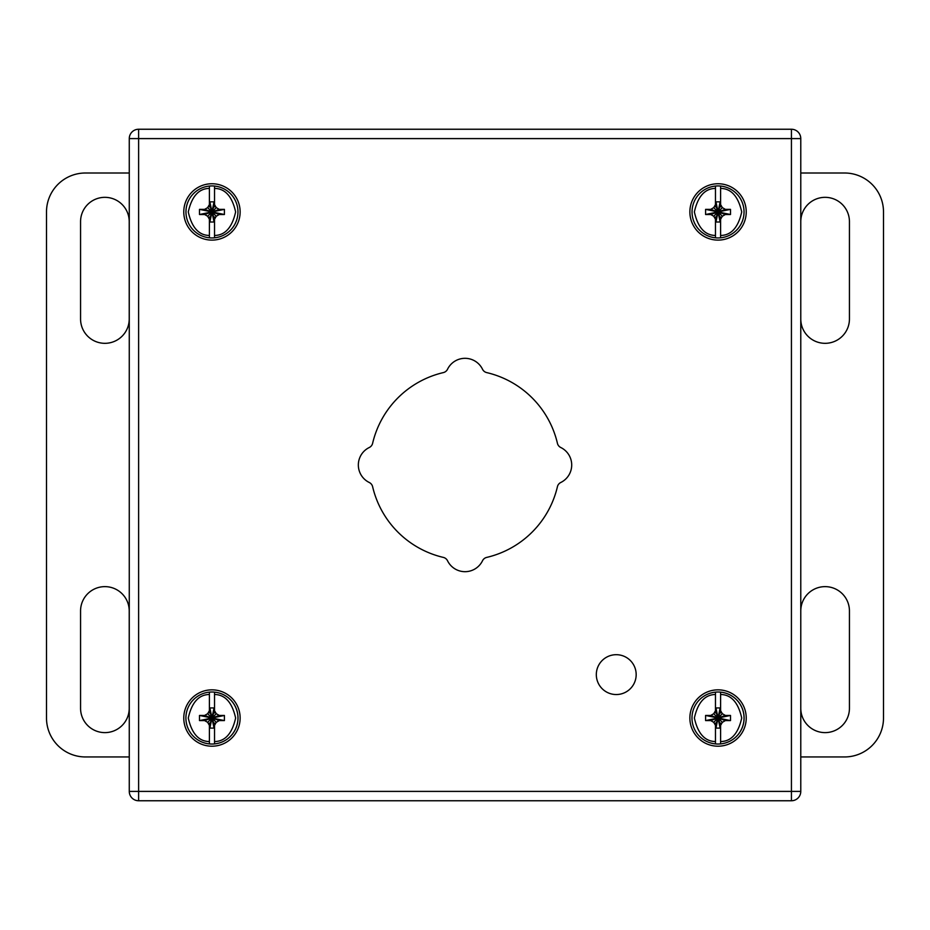 <?xml version="1.0" encoding="UTF-8"?>
<svg xmlns="http://www.w3.org/2000/svg" width="930" height="930" viewBox="0 0 930 930"><rect width="100%" height="100%" fill="white"/><g stroke="black" fill="none" stroke-linecap="round" stroke-linejoin="round"><path stroke-width="1.4" d="M240.138 718.018A28.191 28.191 0 0 0 197.858 693.617A28.191 28.191 0 0 0 197.858 742.431A28.191 28.191 0 0 0 240.138 718.018M746.232 211.935A28.191 28.191 0 0 0 703.952 187.523A28.191 28.191 0 0 0 703.952 236.336A28.191 28.191 0 0 0 746.232 211.935M486.692 372.593A6.231 6.231 0 0 1 482.519 369.257A19.46 19.46 0 0 0 447.528 369.257A6.231 6.231 0 0 1 443.354 372.593A94.907 94.907 0 0 0 372.616 443.331A6.231 6.231 0 0 1 369.28 447.504A19.46 19.46 0 0 0 369.28 482.496A6.231 6.231 0 0 1 372.616 486.669A94.907 94.907 0 0 0 443.354 557.407A6.231 6.231 0 0 1 447.528 560.744A19.46 19.46 0 0 0 482.519 560.744A6.231 6.231 0 0 1 486.692 557.407A94.907 94.907 0 0 0 557.43 486.669A6.231 6.231 0 0 1 560.767 482.496A19.46 19.46 0 0 0 560.767 447.504A6.231 6.231 0 0 1 557.43 443.331A94.907 94.907 0 0 0 486.692 372.593M791.43 129.247L138.617 129.247A9.346 9.346 90 0 0 129.27 138.593L129.27 791.407A9.346 9.346 0 0 0 138.617 800.753L791.43 800.753A9.346 9.346 0 0 0 800.777 791.407L800.777 138.593A9.346 9.346 0 0 0 791.43 129.247L791.43 791.407L138.617 791.407L138.617 138.593L800.777 138.593M720.611 725.342L720.611 743.907A26.005 26.005 0 0 1 715.472 743.907L715.472 723.098L715.972 728.109L720.122 728.109L720.611 723.098L720.611 725.342L722.354 722.331L725.365 720.587L730.503 720.587L730.503 715.449L725.365 715.449L722.354 713.717L720.611 710.706L720.611 712.95L720.122 707.939L715.972 707.939L715.472 712.95L715.472 710.706L713.74 713.717L710.729 715.449L705.591 715.449L705.591 720.587L710.729 720.587L713.74 722.331L715.472 725.342M715.472 710.706L715.472 692.141A26.005 26.005 0 0 1 744.047 718.018A26.005 26.005 0 0 1 720.611 743.907L720.611 741.559C731.224 741.408 738.257 733.561 741.721 718.018C738.257 702.487 731.224 694.64 720.611 694.489L720.611 710.706M720.611 692.141L720.611 694.489L720.611 692.141A26.005 26.005 0 0 1 720.611 743.907M715.472 743.907A26.005 26.005 0 0 1 715.472 692.141L715.472 694.489C704.87 694.64 697.837 702.487 694.373 718.018C697.837 733.561 704.87 741.408 715.472 741.559L715.472 743.907A26.005 26.005 0 0 1 715.472 692.141M715.972 712.101L718.041 718.018L715.972 707.939M713.74 713.717L718.041 718.018L720.122 707.939M710.729 715.449L718.041 718.018L720.122 712.101M705.591 715.449L718.041 718.018L722.354 713.717M705.591 720.587L718.041 718.018L725.365 715.449M710.729 720.587L718.041 718.018L730.503 715.449M713.74 722.331L718.041 718.018L730.503 720.587M715.972 723.947L718.041 718.018L725.365 720.587M715.972 728.109L718.041 718.018L722.354 722.331M720.122 728.109L718.041 718.018L720.122 723.947M596.316 674.622A19.937 19.937 0 0 1 626.216 657.359A19.937 19.937 0 0 1 626.216 691.874A19.937 19.937 0 0 1 596.316 674.622M214.528 725.342L214.528 743.907A26.005 26.005 0 0 1 209.39 743.907L209.39 723.098L209.878 728.109L214.028 728.109L214.528 723.098L214.528 725.342L216.26 722.331L219.271 720.587L224.409 720.587L224.409 715.449L219.271 715.449L216.26 713.717L214.528 710.706L214.528 712.95L214.028 707.939L209.878 707.939L209.39 712.95L209.39 710.706L207.646 713.717L204.635 715.449L199.497 715.449L199.497 720.587L204.635 720.587L207.646 722.331L209.39 725.342M209.39 710.706L209.39 692.141A26.005 26.005 0 0 1 237.964 718.018A26.005 26.005 0 0 1 214.528 743.907L214.528 741.559C225.13 741.408 232.163 733.561 235.627 718.018C232.163 702.487 225.13 694.64 214.528 694.489L214.528 710.706M214.528 692.141L214.528 694.489L214.528 692.141A26.005 26.005 0 0 1 214.528 743.907M209.39 743.907A26.005 26.005 0 0 1 209.39 692.141L209.39 694.489C198.776 694.64 191.743 702.487 188.279 718.018C191.743 733.561 198.776 741.408 209.39 741.559L209.39 743.907A26.005 26.005 0 0 1 209.39 692.141M209.878 712.101L211.959 718.018L209.878 707.939M207.646 713.717L211.959 718.018L214.028 707.939M204.635 715.449L211.959 718.018L214.028 712.101M199.497 715.449L211.959 718.018L216.26 713.717M199.497 720.587L211.959 718.018L219.271 715.449M204.635 720.587L211.959 718.018L224.409 715.449M207.646 722.331L211.959 718.018L224.409 720.587M209.878 723.947L211.959 718.018L219.271 720.587M209.878 728.109L211.959 718.018L216.26 722.331M214.028 728.109L211.959 718.018L214.028 723.947M80.561 610.963L80.561 708.288A24.331 24.331 0 0 0 104.892 732.619A24.331 24.331 0 0 0 129.224 708.288L129.224 610.963A24.331 24.331 0 0 0 104.892 586.632A24.331 24.331 0 0 0 80.561 610.963M129.224 221.666A24.331 24.331 0 0 0 104.892 197.334A24.331 24.331 0 0 0 80.561 221.666L80.561 318.99A24.331 24.331 0 0 0 104.892 343.321A24.331 24.331 0 0 0 129.224 318.99L129.224 221.666M129.27 756.95L85.432 756.95A38.932 38.932 0 0 1 46.5 718.018L46.5 211.935A38.932 38.932 0 0 1 85.432 173.003L129.27 173.003M720.611 219.248L720.611 237.813A26.005 26.005 0 0 1 715.472 237.813L715.472 217.004L715.972 222.014L720.122 222.014L720.611 217.004L720.611 219.248L722.354 216.237L725.365 214.505L730.503 214.505L730.503 209.366L725.365 209.366L722.354 207.623L720.611 204.612L720.611 206.855L720.122 201.845L715.972 201.845L715.472 206.855L715.472 204.612L713.74 207.623L710.729 209.366L705.591 209.366L705.591 214.505L710.729 214.505L713.74 216.237L715.472 219.248M715.472 204.612L715.472 186.058A26.005 26.005 0 0 1 744.047 211.935A26.005 26.005 0 0 1 720.611 237.813L720.611 235.464C731.224 235.313 738.257 227.466 741.721 211.935C738.257 196.393 731.224 188.546 720.611 188.406L720.611 204.612M720.611 186.058L720.611 188.406L720.611 186.058A26.005 26.005 0 0 1 720.611 237.813M715.472 237.813A26.005 26.005 0 0 1 715.472 186.058L715.472 188.406C704.87 188.546 697.837 196.393 694.373 211.935C697.837 227.466 704.87 235.313 715.472 235.464L715.472 237.813A26.005 26.005 0 0 1 715.472 186.058M715.972 206.007L718.041 211.935L715.972 201.845M713.74 207.623L718.041 211.935L720.122 201.845M710.729 209.366L718.041 211.935L720.122 206.007M705.591 209.366L718.041 211.935L722.354 207.623M705.591 214.505L718.041 211.935L725.365 209.366M710.729 214.505L718.041 211.935L730.503 209.366M713.74 216.237L718.041 211.935L730.503 214.505M715.972 217.853L718.041 211.935L725.365 214.505M715.972 222.014L718.041 211.935L722.354 216.237M720.122 222.014L718.041 211.935L720.122 217.853M800.777 318.99A24.331 24.331 0 0 0 825.108 343.321A24.331 24.331 0 0 0 849.439 318.99L849.439 221.666A24.331 24.331 0 0 0 825.108 197.334A24.331 24.331 0 0 0 800.777 221.666M800.777 708.288A24.331 24.331 0 0 0 825.108 732.619A24.331 24.331 0 0 0 849.439 708.288L849.439 610.963A24.331 24.331 0 0 0 825.108 586.632A24.331 24.331 0 0 0 800.777 610.963M800.777 173.003L844.568 173.003A38.932 38.932 0 0 1 883.5 211.935L883.5 718.018A38.932 38.932 0 0 1 844.568 756.95L800.777 756.95M240.138 211.935A28.191 28.191 0 0 0 197.858 187.523A28.191 28.191 0 0 0 197.858 236.336A28.191 28.191 0 0 0 240.138 211.935M746.232 718.018A28.191 28.191 0 0 0 703.952 693.617A28.191 28.191 0 0 0 703.952 742.431A28.191 28.191 0 0 0 746.232 718.018M214.528 219.248L214.528 237.813A26.005 26.005 0 0 1 209.39 237.813L209.39 217.004L209.878 222.014L214.028 222.014L214.528 217.004L214.528 219.248L216.26 216.237L219.271 214.505L224.409 214.505L224.409 209.366L219.271 209.366L216.26 207.623L214.528 204.612L214.528 206.855L214.028 201.845L209.878 201.845L209.39 206.855L209.39 204.612L207.646 207.623L204.635 209.366L199.497 209.366L199.497 214.505L204.635 214.505L207.646 216.237L209.39 219.248M209.39 204.612L209.39 186.058A26.005 26.005 0 0 1 237.964 211.935A26.005 26.005 0 0 1 214.528 237.813L214.528 235.464C225.13 235.313 232.163 227.466 235.627 211.935C232.163 196.393 225.13 188.546 214.528 188.406L214.528 204.612M214.528 186.058L214.528 188.406L214.528 186.058A26.005 26.005 0 0 1 214.528 237.813M209.39 237.813A26.005 26.005 0 0 1 209.39 186.058L209.39 188.406C198.776 188.546 191.743 196.393 188.279 211.935C191.743 227.466 198.776 235.313 209.39 235.464L209.39 237.813A26.005 26.005 0 0 1 209.39 186.058M209.878 206.007L211.959 211.935L209.878 201.845M207.646 207.623L211.959 211.935L214.028 201.845M204.635 209.366L211.959 211.935L214.028 206.007M199.497 209.366L211.959 211.935L216.26 207.623M199.497 214.505L211.959 211.935L219.271 209.366M204.635 214.505L211.959 211.935L224.409 209.366M207.646 216.237L211.959 211.935L224.409 214.505M209.878 217.853L211.959 211.935L219.271 214.505M209.878 222.014L211.959 211.935L216.26 216.237M214.028 222.014L211.959 211.935L214.028 217.853M138.617 129.247L138.617 138.593L129.27 138.593M129.27 791.407L138.617 791.407L138.617 800.753M791.43 800.753L791.43 791.407L800.777 791.407"/></g></svg>
